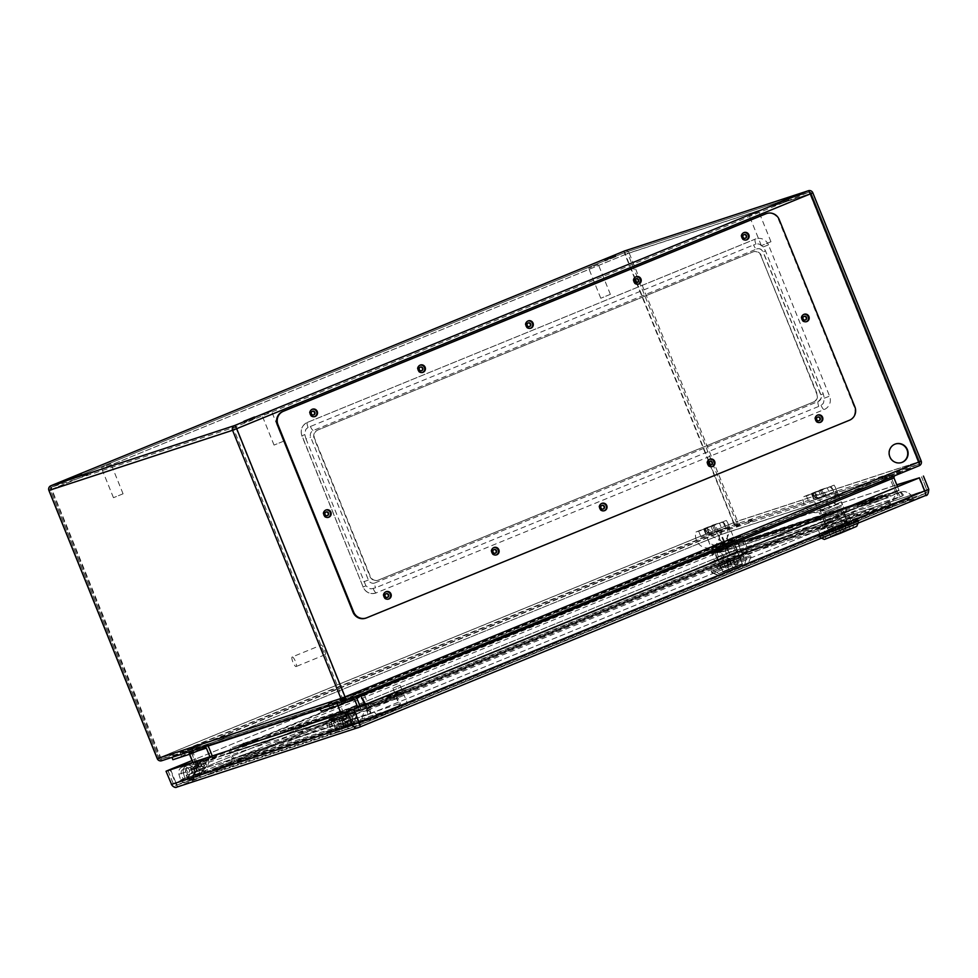 <?xml version="1.0" encoding="UTF-8"?>
<svg xmlns="http://www.w3.org/2000/svg" width="978" height="978" viewBox="0 0 978 978"><rect width="100%" height="100%" fill="white"/><g stroke="black" fill="none" stroke-linecap="round" stroke-linejoin="round"><path stroke-width="0.73" stroke-dasharray="4.89 3.67" d="M192.911 762.302L193.387 763.5L197.959 762.009A5.183 5.012 -108.1 0 1 196.859 767.644L191.113 773.378A3.24 3.13 -108.1 0 1 185.918 772.009A3.24 3.13 -108.1 0 1 191.492 769.27L193.84 768.305A5.831 5.636 71.9 0 0 183.534 772.791A5.831 5.636 71.9 0 0 192.886 775.248L198.632 769.515A7.775 7.518 71.9 0 0 200.282 761.055L208.131 758.488A7.775 7.518 -108.1 0 1 206.48 766.948L200.722 772.669A5.831 5.636 -108.1 0 1 191.382 770.224A5.831 5.636 -108.1 0 1 201.688 765.737L199.341 766.703A3.24 3.13 71.9 0 0 193.766 769.441A3.24 3.13 71.9 0 0 198.962 770.811L204.708 765.077A5.183 5.012 71.9 0 0 205.808 759.441L212.691 756.996L212.275 755.957M209.891 756.74L210.38 757.938M207.593 745.713A3.24 3.13 71.9 0 0 204.61 745.334L188.974 751.813M354.892 696.678A3.24 3.13 71.9 0 0 352.838 696.776L320.222 708.818M352.838 696.776L335.857 702.338L320.185 708.744M900.493 472.435L896.96 473.878L900.493 472.435M888.146 476.482L884.601 477.924L888.146 476.482M752.265 520.993L748.72 522.435L752.265 520.993M739.918 525.039L736.373 526.482L739.918 525.039M212.691 756.996L195.71 762.559L191.737 752.705A3.24 3.13 71.9 0 0 187.617 750.896L171.957 757.302L188.937 751.74M187.617 750.896L204.61 745.334M357.887 707.595L358.608 709.38L354.036 710.872A5.183 5.012 -108.1 0 1 352.936 716.507L347.19 722.241A3.24 3.13 -108.1 0 1 341.994 720.884A3.24 3.13 -108.1 0 1 347.569 718.133L349.916 717.18A5.831 5.636 71.9 0 0 339.611 721.666A5.831 5.636 71.9 0 0 348.963 724.111L354.708 718.378A7.775 7.518 71.9 0 0 356.359 709.93L348.51 712.497A7.775 7.518 -108.1 0 1 346.86 720.957L341.114 726.678A5.831 5.636 -108.1 0 1 331.774 724.233A5.831 5.636 -108.1 0 1 342.08 719.747L339.733 720.713A3.24 3.13 71.9 0 0 334.158 723.451A3.24 3.13 71.9 0 0 339.342 724.808L345.087 719.087A5.183 5.012 71.9 0 0 346.188 713.451L341.628 714.942L343.938 713.989L339.965 704.148A3.24 3.13 71.9 0 0 335.857 702.338M347.569 718.133L339.733 720.713M349.916 717.18L342.08 719.747M321.163 711.153L336.823 704.735A0.648 0.623 -108.1 0 1 337.642 705.101L337.875 705.676M341.139 713.744L341.628 714.942M761.275 255.527A6.479 6.271 71.9 0 0 753.048 251.896L317.936 429.978A6.479 6.271 71.9 0 0 314.561 438.352L370.332 576.409A6.479 6.271 71.9 0 0 378.559 580.04L813.672 401.958A6.479 6.271 71.9 0 0 817.046 393.584L760.896 255.649A6.479 6.271 71.9 0 0 752.669 252.018L317.569 430.1A6.479 6.271 71.9 0 0 314.183 438.474L369.965 576.531A6.479 6.271 71.9 0 0 378.193 580.162L813.305 402.08A6.479 6.271 71.9 0 0 816.679 393.706L760.896 255.649M729.539 552.558L902.718 495.822L368.095 714.637L194.928 771.361L729.539 552.558L721.324 534.391L721.911 531.873L185.624 751.373L360.197 694.514M194.928 771.361L193.73 764.686L366.359 708.133L898.929 490.161L897.547 486.726M368.095 714.637L364.965 704.698M902.718 495.822L898.929 490.161L726.299 546.714L193.73 764.686L192.788 762.351M189.524 754.27L188.754 752.375L185.624 751.373M725.762 546.995A3.631 3.472 89.1 0 0 726.031 547.57L728.989 552.851L900.445 496.677L896.973 491.567A3.631 3.521 -128.2 0 1 896.679 491.005L366.884 707.84L195.881 763.757L725.762 546.995L896.679 491.005M728.989 552.851L726.678 553.756L723.72 548.475L197.568 763.818L369.403 707.534A3.631 0.856 72.8 0 1 369.207 706.935M197.324 763.243A3.631 0.966 72.8 0 1 197.495 763.855L198.546 769.918L726.678 553.756M198.546 769.918L197.14 770.517L196.15 764.441A3.631 3.509 71.9 0 0 195.991 763.83L195.979 763.83A3.631 3.509 -88.5 0 1 196.15 764.441M195.991 763.83L191.016 751.52L361.909 695.529L366.884 707.84A3.631 3.484 53.5 0 1 367.092 708.439L368.645 714.331L197.201 770.505M368.645 714.331L370.968 713.427L369.488 707.497L897.058 491.567L723.72 548.475A3.631 0.844 62.7 0 0 723.451 547.9M895.335 491.592A3.631 0.954 62.7 0 0 895.628 492.154L899.1 497.276L370.968 713.427M899.1 497.276L900.445 496.677M899.919 470.993L896.374 472.435L899.919 470.993M887.559 475.039L884.026 476.482L887.559 475.039M344.134 698.463L340.601 699.906L344.134 698.463M331.786 702.51L328.241 703.952L331.786 702.51M751.679 519.55L748.146 520.993L751.679 519.55M739.331 523.597L735.786 525.039L739.331 523.597M195.906 747.021L192.36 748.463L195.906 747.021M183.558 751.067L180.013 752.51L183.558 751.067M895.383 444A9.78 9.462 71.9 0 0 889.357 456.616A9.78 9.462 71.9 0 0 901.471 462.582M386.065 593.756A1.944 1.883 71.9 0 0 384.721 596.299A1.944 1.883 71.9 0 0 387.264 597.436M312.337 411.286A1.944 1.883 71.9 0 0 310.992 413.828A1.944 1.883 71.9 0 0 313.547 414.953M493.976 549.599A1.944 1.883 71.9 0 0 492.619 552.142A1.944 1.883 71.9 0 0 495.174 553.267M420.247 367.117A1.944 1.883 71.9 0 0 418.902 369.672A1.944 1.883 71.9 0 0 421.457 370.796M601.873 505.43A1.944 1.883 71.9 0 0 600.529 507.973A1.944 1.883 71.9 0 0 603.084 509.098M528.157 322.96A1.944 1.883 71.9 0 0 526.812 325.503A1.944 1.883 71.9 0 0 529.355 326.628M709.784 461.261A1.944 1.883 71.9 0 0 708.439 463.804A1.944 1.883 71.9 0 0 710.982 464.941M636.067 278.791A1.944 1.883 71.9 0 0 634.71 281.334A1.944 1.883 71.9 0 0 637.265 282.459M325.992 512.02A1.944 1.883 71.9 0 0 324.647 514.562A1.944 1.883 71.9 0 0 327.202 515.687M804.038 316.371A1.944 1.883 71.9 0 0 802.681 318.914A1.944 1.883 71.9 0 0 805.236 320.038M817.694 417.105A1.944 1.883 71.9 0 0 816.337 419.648A1.944 1.883 71.9 0 0 818.892 420.772M743.965 234.622A1.944 1.883 71.9 0 0 742.62 237.177A1.944 1.883 71.9 0 0 745.175 238.302M292.202 656.959A5.183 1.296 67.7 0 1 295.368 661.311A5.183 1.296 67.7 0 1 296.102 666.556A5.183 1.296 67.7 0 1 292.948 662.253A5.183 1.296 67.7 0 1 292.178 656.971A5.183 1.296 67.7 0 1 292.202 656.959L321.187 645.101A5.183 1.296 67.7 0 1 324.366 649.441A5.183 1.296 67.7 0 1 325.112 654.685A5.183 1.296 67.7 0 1 325.087 654.698A5.183 1.296 67.7 0 1 321.933 650.333A5.183 1.296 67.7 0 1 321.187 645.101A5.183 1.296 67.7 0 1 321.212 645.089M758.683 211.786L749.234 215.625L758.683 211.786M598.096 264.402L588.658 268.241L598.096 264.402M271.358 411.237L261.921 415.075L271.358 411.237M110.783 463.853L101.333 467.692L110.783 463.853M254.916 418.474L244.292 422.802L254.916 418.474M788.647 200.025L778.023 204.353L788.647 200.025M615.712 256.688L605.089 261.004L615.712 256.688M81.981 475.137L71.357 479.452L81.981 475.137M122.898 493.866L113.46 497.704L122.898 493.866M283.486 441.249L274.048 445.088L283.486 441.249M610.223 294.402L600.785 298.253L610.223 294.402M770.811 241.798L761.361 245.637L770.811 241.798M181.627 756.336L185.172 754.894L181.627 756.336M193.974 752.29L197.519 750.847L193.974 752.29M329.855 707.779L333.4 706.336L329.855 707.779M342.214 703.732L345.747 702.29L342.214 703.732M343.938 713.989L360.931 708.427L360.21 706.654M360.931 708.427L358.608 709.38M172.923 759.71L188.595 753.292A0.648 0.623 -108.1 0 1 189.414 753.659L189.646 754.234M191.492 769.27L199.341 766.703M193.84 768.305L201.688 765.737M195.71 762.559L193.387 763.5M359.244 694.49L894.295 475.907M365.515 618.23A10.355 10.024 71.9 0 0 366.175 617.986L848.855 420.43A10.355 10.024 71.9 0 0 854.259 407.031L778.598 219.757A10.355 10.024 71.9 0 0 766.092 213.705M803.928 314.366A3.888 3.765 71.9 0 0 801.251 319.317A3.888 3.765 71.9 0 0 806.337 321.713M325.882 510.015A3.888 3.765 71.9 0 0 323.205 514.966A3.888 3.765 71.9 0 0 328.302 517.374M743.855 232.63A3.888 3.765 71.9 0 0 741.177 237.568A3.888 3.765 71.9 0 0 746.263 239.977M817.584 415.1A3.888 3.765 71.9 0 0 814.906 420.051A3.888 3.765 71.9 0 0 819.992 422.447M635.957 276.786A3.888 3.765 71.9 0 0 633.279 281.737A3.888 3.765 71.9 0 0 638.365 284.146M709.673 459.257A3.888 3.765 71.9 0 0 706.996 464.208A3.888 3.765 71.9 0 0 712.082 466.616M528.047 320.955A3.888 3.765 71.9 0 0 525.369 325.906A3.888 3.765 71.9 0 0 530.455 328.315M601.763 503.425A3.888 3.765 71.9 0 0 599.086 508.377A3.888 3.765 71.9 0 0 604.184 510.785M420.137 365.124A3.888 3.765 71.9 0 0 417.459 370.063A3.888 3.765 71.9 0 0 422.545 372.471M493.866 547.594A3.888 3.765 71.9 0 0 491.188 552.533A3.888 3.765 71.9 0 0 496.274 554.942M312.226 409.281A3.888 3.765 71.9 0 0 309.549 414.232A3.888 3.765 71.9 0 0 314.647 416.64M385.955 591.751A3.888 3.765 71.9 0 0 383.278 596.702A3.888 3.765 71.9 0 0 388.364 599.111M763.256 246.921L768.463 244.891L829.576 396.139A10.355 10.024 71.9 0 1 824.173 409.55L376.31 592.851A10.355 10.024 71.9 0 1 375.65 593.096C369.892 594.416 365.662 592.423 362.985 587.093L365.906 585.822L369.708 588.56A5.183 5.012 71.9 0 0 371.457 588.817L375.576 587.802L818.806 406.396L822.449 404.232A5.183 5.012 71.9 0 0 823.525 402.814L824.368 398.18L823.207 393.755L765.481 250.906L763.256 246.921L759.429 244.182A5.183 5.012 71.9 0 0 757.681 243.925L753.573 244.94A5.183 1.296 -112.3 0 0 756.617 249.035L313.388 430.442A5.183 5.012 -108.1 0 0 310.686 437.142L368.4 580.003A5.183 5.012 -108.1 0 0 374.66 583.022L374.965 582.912A5.183 1.296 -112.3 0 0 375.576 587.802M768.463 244.891A10.355 10.024 71.9 0 0 755.297 239.084A5.183 1.296 -112.3 0 0 755.285 239.084A5.183 1.296 -112.3 0 0 755.945 244.145M375.65 593.096A10.355 10.024 71.9 0 1 363.144 587.044L302.031 435.797A10.355 10.024 71.9 0 1 307.434 422.386L755.297 239.084M374.66 583.022A5.183 5.012 -108.1 0 0 374.99 582.9L818.219 401.493A5.183 1.296 -112.3 0 0 818.195 401.506A5.183 1.296 -112.3 0 0 818.806 406.396M756.617 249.035A5.183 5.012 -108.1 0 1 763.195 251.933L765.481 250.906M818.219 401.493A5.183 5.012 -108.1 0 0 820.921 394.794L763.195 251.933M307.434 422.386A5.183 1.296 -112.3 0 0 307.41 422.398A5.183 1.296 -112.3 0 0 308.082 427.447L753.573 244.94M308.082 427.447L306.689 428.511A5.183 5.012 71.9 0 0 305.613 429.929L304.794 434.562L306.016 438.963L310.686 437.142M365.906 585.822L306.016 438.963M359.183 724.539L358.706 723.341A9.059 8.778 -108.1 0 1 358.303 722.106L332.875 731.116A1.296 1.259 -108.1 0 1 331.2 730.297L329.513 724.93A3.301 3.191 -108.1 0 1 335.43 722.571A3.301 3.191 -108.1 0 1 334.354 726.74L335.772 728.903A5.892 5.709 71.9 0 0 330.723 718.378A5.892 5.709 71.9 0 0 327.104 725.652L328.914 731.348A3.888 3.765 71.9 0 0 333.853 733.524L363.351 723.17L362.875 721.972A9.059 8.778 71.9 0 1 367.594 710.236L368.021 710.077C371.726 709.356 374.696 711.336 376.958 716.03L893.403 504.66L893.88 505.858L377.435 717.229L208.204 772.669L724.649 561.299L893.88 505.858M367.704 710.199L900.102 492.289C894.198 495.284 891.96 499.403 893.403 504.66L892.168 505.064L892.645 506.262M203.106 769.735L204.524 771.899A5.892 5.709 71.9 0 0 199.475 761.373A5.892 5.709 71.9 0 0 195.857 768.647L197.666 774.344A3.888 3.765 71.9 0 0 202.605 776.52L210.955 773.097L342.202 730.101L341.713 728.903L210.466 771.899A9.059 8.778 -108.1 0 1 210.074 770.664L201.627 774.111A1.296 1.259 -108.1 0 1 199.952 773.292L198.265 767.926A3.301 3.191 -108.1 0 1 204.182 765.566A3.301 3.191 -108.1 0 1 203.106 769.735L198.705 771.177A3.301 3.191 71.9 0 0 195.881 765.273A3.301 3.191 71.9 0 0 193.864 769.368L195.551 774.735A1.296 1.259 71.9 0 0 197.226 775.554L193.95 776.899A3.888 3.765 -108.1 0 1 193.265 775.786L191.456 770.089A5.892 5.709 -108.1 0 1 202.043 765.908A5.892 5.709 -108.1 0 1 200.123 773.341L198.705 771.177M210.955 773.097L210.466 771.899M358.303 722.106L349.867 725.554A1.296 1.259 -108.1 0 1 348.18 724.722L346.493 719.368A3.301 3.191 -108.1 0 1 352.422 717.008A3.301 3.191 -108.1 0 1 351.346 721.177L352.752 723.341A5.892 5.709 71.9 0 0 347.716 712.815A5.892 5.709 71.9 0 0 344.097 720.077L345.894 725.774A3.888 3.765 71.9 0 0 350.833 727.95M346.945 722.608A3.301 3.191 71.9 0 0 344.122 716.715A3.301 3.191 71.9 0 0 342.092 720.81L343.779 726.165A1.296 1.259 71.9 0 0 345.466 726.996L342.178 728.341A3.888 3.765 -108.1 0 1 341.493 727.216L339.696 721.519A5.892 5.709 -108.1 0 1 350.271 717.339A5.892 5.709 -108.1 0 1 348.351 724.784L346.945 722.608L351.346 721.177M348.351 724.784L352.752 723.341M341.285 726.703L345.686 725.26M341.493 727.216L345.894 725.774M328.914 731.348L333.315 729.906L331.505 724.209A5.892 5.709 -108.1 0 1 342.092 720.028A5.892 5.709 -108.1 0 1 340.173 727.461L338.755 725.297A3.301 3.191 71.9 0 0 335.931 719.392A3.301 3.191 71.9 0 0 333.914 723.488L335.601 728.855A1.296 1.259 71.9 0 0 337.276 729.674L342.178 728.341M328.706 730.823L333.107 729.38M193.95 776.899L185.771 779.576A3.888 3.765 -108.1 0 1 185.087 778.464L180.685 779.906A3.888 3.765 71.9 0 0 185.612 782.082L193.974 778.659L193.485 777.461L189.316 778.83L189.805 780.028L193.974 778.659M185.087 778.464L180.685 779.906M197.666 774.344L193.265 775.786M197.458 773.818L193.057 775.261M204.524 771.899L200.123 773.341M202.605 776.52L185.612 782.082M333.853 733.524L342.202 730.101M189.805 780.028L195.759 777.412L195.282 776.214L727.962 558.193L728.451 559.392L195.759 777.412M728.451 559.392L738.732 555.357L738.243 554.159L911.802 497.301L912.291 498.499L738.732 555.357M912.291 498.499L906.325 501.115L905.848 499.917L373.156 717.938L373.645 719.136L906.325 501.115M373.645 719.136L363.351 723.17M892.168 505.064A9.059 8.778 -108.1 0 1 892.07 504.819A2.592 2.506 -108.1 0 1 890.359 503.279L888.085 497.643A4.535 4.389 71.9 0 0 882.327 495.1L871.3 499.611L871.887 501.054L857.682 505.699L865.334 502.337L749.588 541.115L749.014 539.673L756.679 536.311L731.972 544.404L704.539 554.245L705.126 555.687L716.495 551.03L883.256 496.396A2.592 2.506 -108.1 0 1 886.545 497.851L890.322 507.215M827.412 515.614L826.826 514.183L749.014 539.673M872.951 498.425L868.819 500.113L872.951 498.425M865.237 500.956L861.105 502.631L865.237 500.956M834.356 511.078L830.224 512.753L834.356 511.078M826.63 513.609L822.498 515.284L826.63 513.609M818.916 516.127L814.784 517.814L818.916 516.127M811.19 518.658L807.058 520.345L811.19 518.658M803.476 521.188L799.344 522.875L803.476 521.188M795.75 523.719L791.618 525.406L795.75 523.719M788.036 526.25L783.904 527.924L788.036 526.25M780.31 528.78L776.177 530.455L780.31 528.78M772.596 531.311L768.463 532.986L772.596 531.311M764.869 533.841L760.737 535.516L764.869 533.841M757.155 536.372L753.023 538.047L757.155 536.372M726.263 546.482L722.143 548.169L726.263 546.482M718.549 549.013L714.417 550.687L718.549 549.013M882.327 495.1L715.566 549.734L704.539 554.245M871.3 499.611L857.095 504.269L864.76 500.895L840.053 508.988L826.826 514.183M857.682 505.699L857.095 504.269M399.293 694.478L232.532 749.099L258.119 739.796L257.532 738.353L232.299 747.522L399.061 692.889A4.535 4.389 71.9 0 0 396.701 698.757L398.779 703.915A2.592 2.506 -108.1 0 1 397.435 707.265L384.904 712.4L385.491 713.83L401.726 707.192L234.964 761.813L231.187 752.461L397.948 697.827A2.592 2.506 -108.1 0 1 399.293 694.478L410.662 689.82L396.457 694.478L395.882 693.035L410.088 688.378L399.061 692.889M243.913 744.454L243.326 743.011M400.136 691.947L396.004 693.622L400.136 691.947M392.422 694.478L388.29 696.153L392.422 694.478M361.542 704.588L357.41 706.275L361.542 704.588M353.816 707.118L349.684 708.805L353.816 707.118M346.102 709.649L341.97 711.324L346.102 709.649M338.376 712.18L334.244 713.854L338.376 712.18M330.65 714.71L326.53 716.385L330.65 714.71M322.936 717.241L318.804 718.916L322.936 717.241M315.209 719.771L311.077 721.446L315.209 719.771M307.495 722.302L303.363 723.977L307.495 722.302M299.769 724.82L295.637 726.507L299.769 724.82M292.055 727.351L287.923 729.038L292.055 727.351M284.329 729.881L280.197 731.568L284.329 729.881M253.449 740.004L249.317 741.679L253.449 740.004M245.735 742.534L241.603 744.209L245.735 742.534M258.119 739.796L250.454 743.158L275.16 735.065L288.376 729.881L366.2 704.392L365.613 702.95L357.948 706.312L395.882 693.035M365.613 702.95L287.801 728.439L274.573 733.622L275.16 735.065M257.532 738.353L249.867 741.715L274.573 733.622M288.376 729.881L287.801 728.439M873.537 499.868L869.405 501.543L873.537 499.868M400.723 693.39L396.591 695.065L400.723 693.39M865.823 502.399L861.691 504.073L865.823 502.399M392.997 695.92L388.865 697.595L392.997 695.92M834.931 512.509L830.799 514.196L834.931 512.509M362.117 706.03L357.985 707.717L362.117 706.03M827.217 515.039L823.085 516.726L827.217 515.039M354.403 708.561L350.271 710.236L354.403 708.561M819.491 517.57L815.359 519.257L819.491 517.57M346.677 711.092L342.544 712.766L346.677 711.092M811.777 520.1L807.645 521.787L811.777 520.1M338.963 713.622L334.831 715.297L338.963 713.622M804.05 522.631L799.918 524.306L804.05 522.631M331.236 716.153L327.104 717.828L331.236 716.153M796.336 525.162L792.204 526.836L796.336 525.162M323.522 718.683L319.39 720.358L323.522 718.683M788.61 527.692L784.478 529.367L788.61 527.692M315.796 721.202L311.664 722.889L315.796 721.202M780.896 530.223L776.764 531.898L780.896 530.223M308.082 723.732L303.95 725.419L308.082 723.732M773.17 532.753L769.038 534.428L773.17 532.753M300.356 726.263L296.224 727.95L300.356 726.263M765.456 535.272L761.324 536.959L765.456 535.272M292.63 728.793L288.498 730.48L292.63 728.793M757.73 537.802L753.598 539.489L757.73 537.802M284.916 731.324L280.784 732.999L284.916 731.324M726.85 547.924L722.718 549.599L726.85 547.924M254.035 741.446L249.903 743.121L254.035 741.446M407.264 703.304L400.173 706.189L407.264 703.304M846.52 522.986L824.564 531.604L851.166 520.956L846.52 522.986L847.241 524.795L825.285 533.401L847.241 524.795M721.434 564.868L743.39 556.262L721.434 564.868L722.155 566.665L717.51 568.707L744.111 558.059L722.155 566.665M385.491 713.83L218.73 768.463L234.964 761.813M171.37 784.442L741.018 551.213L735.688 537.998L192.043 760.505L740.554 536.127L896.814 484.929M735.688 537.998L896.765 484.807M716.788 566.91L717.51 568.707M720.444 567.753L719.71 565.944M728.451 564.612L727.73 562.802M738.745 558.304L739.466 560.101M744.111 558.059L743.39 556.262M740.456 557.216L741.177 559.025M733.17 562.167L732.436 560.357M835.505 527.497L836.227 529.294M827.486 530.638L828.219 532.435M825.285 533.401L824.564 531.604M829.931 531.36L829.21 529.563M840.212 525.052L840.946 526.849M848.953 523.707L848.232 521.91M851.166 520.956L851.887 522.753M384.904 712.4L218.143 767.021L218.73 768.463M401.726 707.192L397.948 697.827M246.309 743.977L242.177 745.652L246.309 743.977M366.2 704.392L358.535 707.754L383.242 699.661L396.457 694.478M410.662 689.82L410.088 688.378M396.701 698.757L229.94 753.39L232.03 758.549L398.779 703.915M397.435 707.265L230.674 761.899L218.143 767.021M229.94 753.39A4.535 4.389 -108.1 0 1 232.299 747.522M232.532 749.099A2.592 2.506 71.9 0 0 231.187 752.461M230.674 761.899A2.592 2.506 71.9 0 0 232.03 758.549M890.359 503.279L723.598 557.912A2.592 2.506 71.9 0 0 725.309 559.453A9.059 8.778 71.9 0 0 725.407 559.697L724.172 560.101C722.473 554.844 723.329 551.176 726.727 549.074L194.011 767.119A9.059 9.059 0 0 0 189.035 778.904L195.282 776.214A9.059 2.274 67.7 0 1 194.011 767.119A9.059 2.274 67.7 0 1 194.047 767.094L194.769 766.838C200.93 765.309 205.246 766.85 207.727 771.471L208.204 772.669M724.649 561.299L724.172 560.101L207.727 771.471L376.958 716.03L377.435 717.229M725.407 559.697L725.884 560.895M871.887 501.054L883.256 496.396M715.566 549.734A4.535 4.389 -108.1 0 1 721.324 552.264L888.085 497.643M723.598 557.912L721.324 552.264M886.545 497.851L719.784 552.484L723.561 561.849M719.784 552.484A2.592 2.506 71.9 0 0 716.495 551.03M749.588 541.115L757.253 537.753L732.546 545.846L705.126 555.687M719.331 551.03L718.744 549.587M719.136 550.455L715.004 552.13L719.136 550.455M399.99 685.297L392.899 688.182L399.99 685.297M382.655 698.219L383.242 699.661M357.948 706.312L358.535 707.754M249.867 741.715L250.454 743.158M864.76 500.895L865.334 502.337M840.053 508.988L840.64 510.43M756.679 536.311L757.253 537.753M731.972 544.404L732.546 545.846M210.074 770.664L184.646 779.686A1.296 1.259 -108.1 0 1 182.972 778.855L181.285 773.488A3.301 3.191 -108.1 0 1 187.201 771.129A3.301 3.191 -108.1 0 1 186.126 775.297L187.531 777.461A5.892 5.709 71.9 0 0 182.495 766.935A5.892 5.709 71.9 0 0 178.876 774.209L180.465 779.38M184.866 777.938L183.277 772.767A5.892 5.709 -108.1 0 1 193.852 768.586A5.892 5.709 -108.1 0 1 191.932 776.019L190.527 773.855A3.301 3.191 71.9 0 0 187.703 767.95A3.301 3.191 71.9 0 0 185.686 772.045L187.373 777.412A1.296 1.259 71.9 0 0 189.047 778.243L185.771 779.576M193.082 776.226A9.059 8.778 71.9 0 0 193.485 777.461M190.527 773.855L186.126 775.297M191.932 776.019L187.531 777.461M341.322 727.669A9.059 8.778 71.9 0 0 341.713 728.903M334.354 726.74L338.755 725.297M335.772 728.903L340.173 727.461M333.999 731.018A3.888 3.765 -108.1 0 1 333.315 729.906M900.102 492.289L900.286 492.215A9.059 2.274 67.7 0 1 905.848 499.917L912.083 497.227A9.059 9.059 0 0 0 900.86 492.007A9.059 8.778 71.9 0 0 900.286 492.215M892.07 504.819L725.309 559.453M736.458 566.152L726.507 570.015L736.458 566.152L733.793 559.55L733.06 559.795L735.725 566.396M733.06 559.795L730.114 560.749L732.779 567.362M730.114 560.749L729.38 560.993L732.045 567.595M729.38 560.993L725.896 562.423L728.561 569.025M725.896 562.423L726.63 562.179L729.295 568.78M726.63 562.179L723.842 563.414L729.576 561.213L732.241 567.815M729.576 561.213L730.309 560.969L732.974 567.57M720.566 564.783L739.441 557.105L720.566 564.783M723.231 571.384L742.119 563.707L723.231 571.384M730.309 560.969L733.793 559.55M726.947 562.167L732.84 559.771L726.947 562.167M729.612 568.768L735.517 566.372L729.612 568.768M717.412 556.983L736.3 549.306L717.412 556.983M720.077 563.585L738.965 555.907L720.077 563.585M721.898 542.093L712.228 545.883L713.573 548.682L734.649 540.064L733.476 537.179L727.29 539.88L725.92 542.924L722.608 541.8L712.412 545.81M733.476 537.179L727.999 539.587M727.974 547.998L713.402 553.658L727.974 547.998M712.228 545.883L713.439 548.878L711.703 549.453L713.402 553.658M719.307 546.347L734.869 540.113L733.659 537.105M736.581 544.294L734.881 540.101L728.916 542.411M704.894 529.074L705.639 533.927L707.95 539.636C710.236 544.453 713.952 546.176 719.099 544.819C726.141 541.604 729.515 535.883 729.221 527.655L721.984 522.081L713.06 525.003A12.298 11.907 -108.1 0 1 711.25 547.399A12.298 11.907 -108.1 0 1 695.969 531.995L704.294 529.477C708.598 533.878 714.698 537.986 722.608 541.8M727.29 539.88L727.656 522.729L726.336 520.455L721.984 522.081M727.656 522.729L734.649 540.052L713.573 548.682M723.439 521.641L706.886 528.364L713.647 532.765L726.116 527.582L724.906 528.157L723.439 521.641L726.336 520.455M695.969 531.995L713.06 525.003M704.294 529.477L707.192 528.291M719.478 523.034L707.008 527.558L719.478 523.034L721.898 529.037L709.441 533.56L721.898 529.037M711.067 526.47L698.598 531.005L711.067 526.47L713.488 532.472L701.03 537.008L713.488 532.472M719.356 546.457L728.965 542.521M717.974 548.352L729.784 543.548L717.974 548.352M737.852 551.299L735.175 544.697L738.011 543.768L711.972 554.196L716.593 552.167L719.258 558.768L740.676 550.369L738.011 543.768M729.894 554.416L727.216 547.814L735.175 544.697M740.676 550.369L736.067 552.399L733.402 545.797M736.067 552.399L725.431 556.751L722.766 550.149M725.431 556.751L717.473 559.868L714.808 553.267M717.473 559.868L714.637 560.797L711.972 554.196M714.637 560.797L719.258 558.768M716.593 552.167L727.216 547.814M724.197 566.91C719.075 569.147 716.898 571.079 717.644 572.692L718.451 573.731L739.454 565.137L737.351 564.624C734.001 564.074 729.625 564.832 724.197 566.91L751.104 556.58L711.519 572.582L724.197 566.91M723.329 572.044L742.51 564.245L723.329 572.044M714.356 549.832L733.537 542.032L714.356 549.832M717.791 568.597L743.83 558.169L733.035 562.216L732.314 560.418L717.07 566.8L721.678 564.771L722.412 566.568L717.791 568.597L717.07 566.8M740.994 559.098L740.273 557.301M743.83 558.169L743.109 556.372M739.221 560.198L738.488 558.401M728.586 564.55L727.852 562.753M720.627 567.668L719.894 565.871M721.678 564.771L732.314 560.418M733.035 562.216L722.412 566.568M711.324 571.176L750.664 555.37L711.324 571.176M718.451 573.731L739.454 565.137M743.292 556.519L711.996 568.988L743.292 556.519L740.872 550.516L745.749 548.181L748.17 554.184M745.749 548.181L732.534 553.242L734.955 559.245M732.534 553.242L714.441 560.651L716.874 566.653M714.441 560.651L709.576 562.986L711.996 568.988M709.576 562.986L722.791 557.912L725.211 563.915M722.791 557.912L740.872 550.516M724.906 528.157L713.647 532.765M704.111 528.756L706.544 534.758M698.598 531.005L701.03 537.008M705.554 528.731L707.974 534.734M712.522 525.308L714.955 531.311M707.008 527.558L709.441 533.56M713.964 525.284L716.385 531.286M844.234 530.846L834.283 534.709L844.234 530.846L841.569 524.245L840.835 524.477L843.501 531.078M840.835 524.477L837.889 525.443L840.554 532.044M837.889 525.443L837.156 525.687L839.821 532.289M837.156 525.687L833.672 527.105L836.337 533.707M833.672 527.105L834.405 526.873L837.07 533.475M834.405 526.873L831.618 528.096L837.351 525.907L840.016 532.509M837.351 525.907L838.085 525.663L840.75 532.264M828.342 529.477L847.229 521.8L828.342 529.477M831.007 536.078L849.894 528.401L831.007 536.078M838.085 525.663L841.569 524.245M834.723 526.861L840.615 524.465L834.723 526.861M837.388 533.462L843.293 531.066L837.388 533.462M825.188 521.665L844.075 513.988L825.188 521.665M827.853 528.279L846.74 520.589L827.853 528.279M829.674 506.775L820.004 510.565L821.349 513.377L842.425 504.758L841.251 501.873L835.065 504.575L833.696 507.619L830.383 506.482L820.187 510.492M841.251 501.873L835.787 504.281M835.75 512.692L821.178 518.352L835.75 512.692M820.004 510.565L821.227 513.572L819.491 514.147L821.178 518.352M827.082 511.029L842.645 504.795L841.435 501.8M812.669 493.768L813.415 498.621L815.725 504.33C818.011 509.147 821.728 510.871 826.887 509.514C833.916 506.286 837.29 500.565 836.997 492.35L829.76 486.775L820.835 489.697A12.298 11.907 -108.1 0 1 819.026 512.081A12.298 11.907 -108.1 0 1 803.745 496.69L812.07 494.159C816.373 498.572 822.474 502.68 830.383 506.482M835.065 504.575L835.432 487.423L834.112 485.137L829.76 486.775M835.432 487.423L842.425 504.746L821.349 513.377M831.214 486.335L814.662 493.059L821.422 497.46L817.095 499.061L832.681 492.851L831.214 486.335L834.112 485.137M803.745 496.69L820.835 489.697M812.07 494.159L814.967 492.973M827.254 487.716L814.796 492.252L827.254 487.716L829.674 493.719L817.217 498.254L829.674 493.719M818.843 491.164L806.373 495.699L818.843 491.164L821.263 497.166L808.806 501.702L821.263 497.166M827.131 511.152L836.691 507.093M825.75 513.047L837.559 508.242L825.75 513.047M836.74 507.215L842.645 504.795L844.356 508.988M845.628 515.993L842.95 509.391L845.787 508.462L819.747 518.878L824.368 516.861L827.033 523.462L848.452 515.064L845.787 508.462M837.669 519.11L834.992 512.509L842.95 509.391M848.452 515.064L843.843 517.081L841.178 510.479M843.843 517.081L833.207 521.433L830.542 514.831M833.207 521.433L825.249 524.563L822.584 517.961M825.249 524.563L822.412 525.492L819.747 518.878M822.412 525.492L827.033 523.462M824.368 516.861L834.992 512.509M831.972 531.604C826.85 533.841 824.674 535.773 825.42 537.387L826.239 538.413L847.229 529.819L845.126 529.318C841.777 528.768 837.4 529.526 831.972 531.604L858.88 521.274L819.295 537.277L831.972 531.604M831.104 536.739L850.285 528.939L831.104 536.739M822.131 514.526L841.312 506.726L822.131 514.526M825.566 533.291L851.606 522.863L840.823 526.91L840.09 525.113L824.845 531.482L829.454 529.465L830.188 531.262L825.566 533.291L824.845 531.482M848.782 523.792L848.048 521.995M851.606 522.863L850.884 521.066M846.997 524.893L846.263 523.083M836.361 529.245L835.628 527.435M828.403 532.362L827.669 530.565M829.454 529.465L840.09 525.113M840.823 526.91L830.188 531.262M819.099 535.871L858.439 520.064L819.099 535.871M826.239 538.413L824.344 539.428M856.728 526.335L847.229 529.819M851.068 521.213L819.772 533.682L851.068 521.213L848.647 515.21L853.525 512.875L855.946 518.878M853.525 512.875L840.31 517.937L842.73 523.939M840.31 517.937L822.229 525.345L824.65 531.347M822.229 525.345L817.351 527.68L819.772 533.682M817.351 527.68L830.566 522.607L832.987 528.609M830.566 522.607L848.647 515.21M832.681 492.851L821.422 497.46M811.887 493.438L814.319 499.44M806.373 495.699L808.806 501.702M813.329 493.425L815.75 499.428M820.297 490.002L822.73 496.005M814.796 492.252L817.217 498.254M821.74 489.978L824.161 495.98M198.632 769.515L206.48 766.948M192.886 775.248L200.722 772.669M345.564 700.492L161.969 760.639L735.615 525.858L919.173 465.724A3.631 3.509 71.9 0 0 921.068 461.029L737.51 521.164L629.16 252.984L812.718 192.849L921.178 461.005M895.53 475.002L721.911 531.873M354.708 718.378L346.86 720.957M348.963 724.111L341.114 726.678M352.936 716.507L345.087 719.087M347.19 722.241L339.342 724.808M157.36 758.586L159.756 757.571L51.394 489.379L625.04 254.598L733.402 522.778L159.756 757.571A3.631 0.905 67.7 0 0 161.969 760.639A3.631 3.509 71.9 0 1 161.749 760.725M208.008 746.067L188.754 752.375L721.324 534.391L893.953 477.839M356.236 697.497L320.393 709.246M726.458 547.032L899.1 490.479L366.469 708.475L193.827 765.028L726.458 547.032M369.488 707.497A3.631 0.905 67.7 0 1 369.232 706.923L364.256 694.612A3.631 0.905 67.7 0 1 363.755 690.969L190.148 747.84L722.693 529.99L893.586 474L363.767 690.957A3.631 0.905 67.7 0 1 363.767 690.957L357.532 693.414A3.631 3.509 -108.1 0 1 361.909 695.529L890.335 479.293L895.31 491.604A3.631 0.905 67.7 0 0 895.555 492.191M635.431 279.268L625.419 254.476L51.773 489.257L161.394 759.209L344.953 699.074L918.599 464.281L735.04 524.416L161.394 759.209A2.066 2.005 71.9 0 1 161.26 759.258L344.818 699.111A2.066 2.005 -108.1 0 1 342.324 697.913L158.754 758.048L50.404 489.856L233.962 429.721L342.324 697.913L344.672 696.984L236.321 428.804L809.967 194.011L918.318 462.203L344.672 696.984L344.965 699.062L918.611 464.281L918.318 462.203L919.748 461.592L811.324 193.424L627.766 253.559L736.116 521.739L919.675 461.604A2.066 2.005 -108.1 0 1 918.599 464.281A2.066 2.066 0 0 0 919.748 461.592L811.324 193.424A2.066 2.005 -108.1 0 0 808.696 192.263L235.05 427.044L51.492 487.178L625.138 252.397L808.696 192.263L809.967 194.011M811.385 193.399A2.066 2.066 0 0 0 808.818 192.214L625.26 252.348A2.066 2.066 0 0 0 625.125 252.397L625.419 254.476L627.766 253.559A2.066 2.005 71.9 0 0 625.138 252.397L51.479 487.178A2.066 2.066 0 0 0 50.343 489.88L50.404 489.856A2.066 2.005 71.9 0 1 51.492 487.178L51.773 489.257L50.343 489.88L158.693 758.06L733.769 522.655L710.456 464.966M709.148 461.738L636.739 282.495M896.96 491.579A3.631 3.509 71.9 0 1 896.667 491.005L891.691 478.694L720.798 534.685L725.774 546.995A3.631 3.509 71.9 0 0 726.055 547.558L726.031 547.57M723.647 548.511A3.631 0.905 67.7 0 0 723.427 547.924L718.451 535.602L192.373 750.921L197.348 763.231A3.631 0.905 67.7 0 1 197.568 763.818M753.451 251.749L752.669 252.018M356.946 698.585L339.965 704.148M353.804 699.172L336.823 704.735M346.065 702.338L337.642 705.101M191.737 752.705L208.717 747.143M188.595 753.292L205.576 747.73M189.414 753.659L197.837 750.896M196.859 767.644L204.708 765.077M191.113 773.378L198.962 770.811M889.833 475.65A3.631 0.905 67.7 0 0 889.821 475.65A3.631 0.905 67.7 0 0 890.335 479.293L891.691 478.694A3.631 3.509 -108.1 0 1 893.586 474M722.693 529.99A3.631 3.509 -108.1 0 0 720.798 534.685L718.451 535.602A3.631 0.905 67.7 0 0 716.226 532.521M190.148 747.84A3.631 0.905 67.7 0 1 192.373 750.921L191.016 751.52A3.631 3.509 -108.1 0 0 186.627 749.405L190.942 751.532L195.881 763.757L197.14 770.517M158.693 758.06L158.754 758.048A2.066 2.005 71.9 0 0 161.26 759.258A2.066 2.066 0 0 1 158.693 758.06M733.769 522.655L735.04 524.416A2.066 2.005 -108.1 0 0 736.116 521.739L733.769 522.655M233.962 429.721A2.066 2.005 -108.1 0 1 235.05 427.044L236.321 428.804L233.962 429.721M50.868 485.748A3.631 0.905 67.7 0 0 51.394 489.379L48.9 490.455M735.615 525.858A3.631 0.905 67.7 0 1 733.402 522.778L737.51 521.164A3.631 3.509 71.9 0 1 735.615 525.858M812.828 192.825L812.718 192.849A3.631 3.509 -108.1 0 0 808.341 190.734M624.783 250.869A3.631 3.509 71.9 0 1 629.16 252.984L625.04 254.598A3.631 0.905 67.7 0 1 624.514 250.967M357.3 693.5A3.631 3.509 -108.1 0 1 357.532 693.414L186.627 749.405A3.631 3.509 -108.1 0 0 186.407 749.49M367.068 708.451A3.631 3.509 71.9 0 0 366.884 707.84M369.708 588.56A10.355 10.024 71.9 0 0 371.457 588.817M306.689 428.511A10.355 10.024 71.9 0 0 305.613 429.929M759.429 244.182A10.355 10.024 71.9 0 0 757.681 243.925M779.209 219.549L778.598 219.757M366.787 617.778L366.175 617.986M849.466 420.234L848.855 420.43M854.87 406.824L854.259 407.031M822.449 404.232A10.355 10.024 71.9 0 0 823.525 402.814M824.368 398.18L829.576 396.139M821.055 405.295A5.183 1.296 -112.3 0 0 824.173 409.55M302.031 435.797L304.794 434.562M373.193 588.597A5.183 1.296 -112.3 0 0 376.31 592.851M363.144 587.044L301.872 435.833C300.063 429.807 301.909 425.332 307.41 422.398L755.957 238.84M310.344 426.347A5.183 1.296 -112.3 0 0 313.388 430.442M820.921 394.794L823.207 393.755M363.73 581.812L368.4 580.003M374.99 582.9A5.183 1.296 -112.3 0 0 374.965 582.912L818.195 401.506C821.3 398.926 822.143 396.701 820.762 394.831L763.036 251.982C761.605 249.268 759.576 248.253 756.948 248.913M367.594 710.236A9.059 2.274 67.7 0 1 373.156 717.938L358.706 723.341M343.779 726.165L348.18 724.722M345.466 726.996L349.867 725.554M342.092 720.81L346.493 719.368M339.696 721.519L344.097 720.077M925.506 493.389L744.539 552.68L176.578 785.138L357.545 725.847L925.506 493.389A2.592 2.506 71.9 0 0 926.863 490.039L354.256 724.405L173.289 783.684L167.959 770.481M167.837 770.505L173.289 783.684A2.592 2.506 71.9 0 0 176.419 785.2L357.386 725.908A2.592 2.506 71.9 0 1 354.256 724.405L348.926 711.189M201.627 774.111L197.226 775.554M199.952 773.292L195.551 774.735M198.265 767.926L193.864 769.368M195.857 768.647L191.456 770.089M743.806 555.052A4.535 1.137 67.7 0 1 741.018 551.213L928.599 489.33A4.535 4.389 71.9 0 1 926.239 495.198L743.806 555.052L177.311 786.935L358.278 727.656M353.327 709.466L358.669 722.669A2.592 0.648 67.7 0 1 359.024 725.273L357.386 725.908A2.592 2.506 71.9 0 0 357.545 725.847M918.965 477.961L924.308 491.164A2.592 0.648 67.7 0 1 924.662 493.756L359.024 725.273A2.592 0.648 67.7 0 1 359.012 725.273M177.434 784.759A2.592 0.648 67.7 0 1 175.844 782.559L173.167 783.72C174.94 785.346 176.016 785.835 176.419 785.2A2.592 2.506 71.9 0 0 176.578 785.138M924.662 493.756A2.592 0.648 67.7 0 1 924.662 493.768C926.508 493.328 927.278 492.068 926.985 490.015L921.643 476.799M170.612 769.613L175.844 782.559L745.896 549.33L926.863 490.039L921.533 476.873M743.072 553.255A2.592 0.648 67.7 0 1 741.483 551.054L736.153 537.851M744.539 552.68A2.592 2.506 71.9 0 0 745.896 549.33L740.554 536.127M178.167 786.569A4.535 1.137 67.7 0 1 175.38 782.718L170.05 769.515M745.273 554.477A4.535 4.389 71.9 0 0 747.632 548.609L742.302 535.406M928.782 489.281L923.269 476.127M189.047 778.243L184.646 779.686M187.373 777.412L182.972 778.855M185.686 772.045L181.285 773.488M183.277 772.767L178.876 774.209M332.875 731.116L337.276 729.674M331.2 730.297L335.601 728.855M329.513 724.93L333.914 723.488M327.104 725.652L331.505 724.209M189.524 780.102L189.316 778.83A9.059 8.778 71.9 0 1 194.047 767.094M912.572 498.425L911.802 497.301A9.059 8.778 71.9 0 0 900.86 492.007L727.302 548.866A9.059 8.778 71.9 0 1 738.243 554.159L727.962 558.193A9.059 2.274 67.7 0 1 726.691 549.098A9.059 2.274 67.7 0 1 726.727 549.074A9.059 8.778 71.9 0 1 727.302 548.866A9.059 9.059 0 0 0 726.691 549.098M738.28 561.421L737.656 559.783M746.385 558.34L745.774 556.69M744.955 563.414L746.458 557.827M717.277 574.734L711.409 572.167M711.177 570.846L711.898 572.46M714.221 571.274L713.512 569.661M713.964 571.079L717.852 572.79M737.29 564.832L738.292 561.127M846.056 526.115L845.432 524.465M854.161 523.034L853.549 521.384M852.73 528.108L854.246 522.509M825.065 539.428L819.185 536.861M818.965 535.541L819.674 537.154M821.997 535.956L821.288 534.355M821.74 535.773L825.64 537.472M845.065 529.526L846.068 525.809M343.963 716.825L336.126 719.405M345.98 722.986L338.144 725.554M343.156 714.368L335.32 716.935M346.787 725.444L338.95 728.011M70.771 478.01L71.357 479.452M81.577 473.645L82.152 475.088M604.502 259.561L605.089 261.004M615.309 255.197L615.883 256.639M777.437 202.911L778.023 204.353M788.244 198.546L788.83 199.989M243.705 421.359L244.292 422.802M254.512 416.995L255.099 418.437M123.069 493.817L110.942 463.804M113.46 497.704L101.333 467.692M283.644 441.212L271.517 411.2M274.048 445.088L261.921 415.075M610.382 294.366L598.255 264.353M600.785 298.253L588.658 268.241M770.97 241.762L758.842 211.749M761.361 245.637L749.234 215.625M185.172 754.894L183.619 751.055M181.566 756.349L180.013 752.51M197.519 750.847L195.967 747.009M193.913 752.302L192.36 748.463M739.979 525.027L739.392 523.585M736.373 526.482L735.786 525.039M752.326 520.981L751.74 519.538M748.72 522.435L748.146 520.993M333.4 706.336L331.848 702.497M329.794 707.791L328.241 703.952M345.747 702.29L344.195 698.451M342.153 703.744L340.601 699.906M888.207 476.469L887.621 475.027M884.601 477.924L884.026 476.482M900.555 472.411L899.98 470.98M896.96 473.878L896.374 472.435M325.112 654.685L296.102 666.556M353.046 696.691L336.053 702.265M353.853 699.16L336.86 704.722M187.825 750.823L204.805 745.26M188.632 753.28L205.612 747.718M189.903 774.111L197.752 771.544M187.898 767.962L195.734 765.395M190.71 776.581L198.558 774.001M187.091 765.505L194.928 762.926M363.755 690.969L893.391 474.147L891.765 478.682L896.692 490.895L900.506 496.665M185.796 751.312L359.342 694.453M359.268 694.478L895.481 475.015M806.031 321.835L806.654 321.628M803.61 314.451L804.234 314.244M327.997 517.484L328.608 517.289M325.576 510.1L326.187 509.905M745.97 240.099L746.581 239.891M743.549 232.715L744.16 232.507M819.686 422.569L820.31 422.362M817.266 415.185L817.889 414.978M638.059 284.256L638.671 284.06M635.639 276.872L636.262 276.676M711.776 466.726L712.4 466.53M709.368 459.342L709.979 459.147M530.149 328.425L530.773 328.217M527.729 321.041L528.352 320.833M603.878 510.895L604.49 510.687M601.458 503.511L602.069 503.315M422.239 372.594L422.863 372.386M419.831 365.21L420.442 365.002M495.968 555.064L496.579 554.856M493.548 547.68L494.171 547.472M314.341 416.75L314.953 416.555M311.921 409.366L312.532 409.171M388.058 599.221L388.682 599.025M385.638 591.837L386.261 591.641M345.381 727.021L349.782 725.578M344.122 716.715L348.523 715.273M343.315 714.246L347.716 712.815M201.554 774.148L197.153 775.591M200.282 763.83L195.881 765.273M199.475 761.373L195.074 762.816M202.36 776.605L185.368 782.168M873.611 499.856L873.024 498.413M869.405 501.543L868.819 500.113M400.797 693.365L400.21 691.923M396.591 695.065L396.004 693.622M865.885 502.374L865.31 500.944M861.691 504.073L861.105 502.631M393.07 695.896L392.484 694.453M388.865 697.595L388.29 696.153M835.004 512.496L834.43 511.054M830.799 514.196L830.224 512.753M362.19 706.018L361.603 704.576M357.985 707.717L357.41 706.275M827.29 515.027L826.703 513.584M823.085 516.726L822.498 515.284M354.464 708.549L353.889 707.106M350.271 710.236L349.684 708.805M819.564 517.558L818.989 516.115M815.359 519.257L814.784 517.814M346.75 711.067L346.163 709.637M342.544 712.766L341.97 711.324M811.85 520.088L811.263 518.646M807.645 521.787L807.058 520.345M339.024 713.598L338.449 712.155M334.831 715.297L334.244 713.854M804.124 522.619L803.537 521.176M799.918 524.306L799.344 522.875M331.31 716.128L330.723 714.686M327.104 717.828L326.53 716.385M796.41 525.137L795.823 523.707M792.204 526.836L791.618 525.406M323.584 718.659L323.009 717.216M319.39 720.358L318.804 718.916M788.684 527.668L788.097 526.237M784.478 529.367L783.904 527.924M315.87 721.189L315.283 719.747M311.664 722.889L311.077 721.446M780.97 530.198L780.383 528.756M776.764 531.898L776.177 530.455M308.143 723.72L307.569 722.277M303.95 725.419L303.363 723.977M773.243 532.729L772.657 531.286M769.038 534.428L768.463 532.986M300.429 726.251L299.843 724.808M296.224 727.95L295.637 726.507M765.517 535.259L764.943 533.817M761.324 536.959L760.737 535.516M292.703 728.781L292.129 727.339M288.498 730.48L287.923 729.038M757.803 537.79L757.216 536.347M753.598 539.489L753.023 538.047M284.989 731.312L284.402 729.869M280.784 732.999L280.197 731.568M726.923 547.912L726.336 546.47M722.718 549.599L722.143 548.169M254.109 741.422L253.522 739.979M249.903 743.121L249.317 741.679M392.899 688.182L400.173 706.189M400.1 685.272L407.386 703.28M719.197 550.431L718.622 549M715.004 552.13L714.417 550.687M246.383 743.952L245.796 742.51M242.177 745.652L241.603 744.209M188.962 778.268L184.561 779.71M187.703 767.95L183.302 769.393M186.896 765.493L182.495 766.935M332.801 731.153L337.202 729.71M331.53 720.835L335.931 719.392M330.723 718.378L335.124 716.935M333.608 733.61L350.589 728.048M368.021 710.077L194.769 766.838M716.654 550.969L883.415 496.335M882.608 494.99L715.847 549.624M735.847 558.56L738.512 565.162M723.842 563.414L726.507 570.015M720.236 564.868L722.901 571.47M739.441 557.105L742.119 563.707M726.837 562.191L729.502 568.805M732.84 559.771L735.517 566.372M717.082 557.057L719.747 563.658M736.3 549.306L738.965 555.907M703.891 529.575L705.639 533.927M707.95 539.636L711.837 549.269M717.29 547.203L717.779 548.401M729.295 542.35L729.784 543.548M742.51 564.245L733.537 542.032M722.999 572.13L714.026 549.917M748.952 561.641L751.104 556.592L750.664 555.37M716.568 574.734L711.519 572.582L710.982 571.396M719.099 544.819L711.25 547.399M726.116 527.582L724.368 523.242M709.307 534.367L706.886 528.364M843.623 523.254L846.288 529.856M831.618 528.096L834.283 534.709M828.011 529.55L830.677 536.164M847.229 521.8L849.894 528.401M834.613 526.885L837.29 533.487M840.615 524.465L843.293 531.066M824.857 521.751L827.522 528.352M844.075 513.988L846.74 520.589M811.667 494.269L813.415 498.621M815.725 504.33L819.613 513.951M825.065 511.897L825.554 513.095M837.07 507.044L837.559 508.242M850.285 528.939L841.312 506.726M830.774 536.824L821.801 514.611M858.109 523.108L858.439 520.064M821.349 538.144L819.295 537.277M819.283 537.277L818.757 536.091M826.887 509.514L819.026 512.081M833.892 492.264L832.144 487.936M817.095 499.061L814.662 493.059"/><path stroke-width="1.47" d="M188.974 751.813L189.915 754.148L205.576 747.73A0.648 0.623 -108.1 0 1 206.395 748.097L209.891 756.74M212.275 755.957L208.717 747.143A3.24 3.13 71.9 0 0 207.593 745.713M337.875 705.676L341.139 713.744M320.222 708.818L321.163 711.153L338.144 705.578L353.804 699.172A0.648 0.623 -108.1 0 1 354.635 699.539L357.887 707.595M907.376 449.648A9.78 9.462 -108.1 0 1 901.655 462.521A9.78 9.462 -108.1 0 1 889.625 456.176A9.78 9.462 -108.1 0 1 895.567 443.939A9.78 9.462 -108.1 0 1 907.376 449.648M387.581 597.338A1.944 1.883 -108.1 0 1 385.063 596.115A1.944 1.883 -108.1 0 1 386.249 593.683A1.944 1.883 -108.1 0 1 388.621 594.881A1.944 1.883 -108.1 0 1 387.581 597.338M314.867 412.349A1.944 1.883 -108.1 0 1 313.73 414.904A1.944 1.883 -108.1 0 1 311.346 413.645A1.944 1.883 -108.1 0 1 312.52 411.212A1.944 1.883 -108.1 0 1 314.867 412.349M495.491 553.169A1.944 1.883 -108.1 0 1 492.973 551.959A1.944 1.883 -108.1 0 1 494.159 549.526A1.944 1.883 -108.1 0 1 496.518 550.724A1.944 1.883 -108.1 0 1 495.491 553.169M422.777 368.18A1.944 1.883 -108.1 0 1 421.64 370.748A1.944 1.883 -108.1 0 1 419.244 369.488A1.944 1.883 -108.1 0 1 420.43 367.056A1.944 1.883 -108.1 0 1 422.777 368.18M603.389 509A1.944 1.883 -108.1 0 1 600.883 507.79A1.944 1.883 -108.1 0 1 602.057 505.357A1.944 1.883 -108.1 0 1 604.428 506.555A1.944 1.883 -108.1 0 1 603.389 509M530.687 324.024A1.944 1.883 -108.1 0 1 529.55 326.579A1.944 1.883 -108.1 0 1 527.154 325.319A1.944 1.883 -108.1 0 1 528.34 322.887A1.944 1.883 -108.1 0 1 530.687 324.024M711.299 464.843A1.944 1.883 -108.1 0 1 708.781 463.621A1.944 1.883 -108.1 0 1 709.967 461.188A1.944 1.883 -108.1 0 1 712.339 462.386A1.944 1.883 -108.1 0 1 711.299 464.843M638.585 279.855A1.944 1.883 -108.1 0 1 637.448 282.41A1.944 1.883 -108.1 0 1 635.064 281.151A1.944 1.883 -108.1 0 1 636.238 278.718A1.944 1.883 -108.1 0 1 638.585 279.855M327.508 515.602A1.944 1.883 -108.1 0 1 325.002 514.379A1.944 1.883 -108.1 0 1 326.175 511.946A1.944 1.883 -108.1 0 1 328.547 513.144A1.944 1.883 -108.1 0 1 327.508 515.602M806.557 317.434A1.944 1.883 -108.1 0 1 805.432 319.989A1.944 1.883 -108.1 0 1 803.036 318.73A1.944 1.883 -108.1 0 1 804.222 316.297A1.944 1.883 -108.1 0 1 806.557 317.434M819.209 420.674A1.944 1.883 -108.1 0 1 816.691 419.464A1.944 1.883 -108.1 0 1 817.877 417.031A1.944 1.883 -108.1 0 1 820.249 418.229A1.944 1.883 -108.1 0 1 819.209 420.674M746.495 235.686A1.944 1.883 -108.1 0 1 745.358 238.253A1.944 1.883 -108.1 0 1 742.962 236.994A1.944 1.883 -108.1 0 1 744.148 234.561A1.944 1.883 -108.1 0 1 746.495 235.686M243.889 421.31L254.512 416.995L243.889 421.31M777.62 202.862L788.244 198.546L777.62 202.862M604.685 259.512L615.309 255.197L604.685 259.512M70.954 477.973L81.577 473.645L70.954 477.973M897.547 486.726L893.953 477.839L356.236 697.497M364.965 704.698L360.197 694.514M192.788 762.351L189.524 754.27M901.471 462.582A9.78 9.462 71.9 0 0 906.997 449.758A9.78 9.462 71.9 0 0 895.383 444M387.264 597.436A1.944 1.883 71.9 0 0 386.065 593.756M313.547 414.953A1.944 1.883 71.9 0 0 312.337 411.286M495.174 553.267A1.944 1.883 71.9 0 0 493.976 549.599M421.457 370.796A1.944 1.883 71.9 0 0 420.247 367.117M603.084 509.098A1.944 1.883 71.9 0 0 601.873 505.43M529.355 326.628A1.944 1.883 71.9 0 0 528.157 322.96M710.982 464.941A1.944 1.883 71.9 0 0 709.784 461.261M637.265 282.459A1.944 1.883 71.9 0 0 636.067 278.791M327.202 515.687A1.944 1.883 71.9 0 0 325.992 512.02M805.236 320.038A1.944 1.883 71.9 0 0 804.038 316.371M818.892 420.772A1.944 1.883 71.9 0 0 817.694 417.105M745.175 238.302A1.944 1.883 71.9 0 0 743.965 234.622M360.21 706.654L356.946 698.585A3.24 3.13 71.9 0 0 354.892 696.678M337.202 703.243L338.144 705.578M171.981 757.375L172.923 759.71L189.915 754.148M189.646 754.234L192.911 762.302M894.295 475.907L893.953 477.839M766.703 213.51L766.092 213.705A10.355 10.024 71.9 0 0 765.432 213.95L282.752 411.506A10.355 10.024 71.9 0 0 277.349 424.904L353.009 612.179A10.355 10.024 71.9 0 0 365.515 618.23L366.139 618.023A10.355 10.024 71.9 0 0 366.787 617.778L849.466 420.234A10.355 10.024 71.9 0 0 854.87 406.824L779.209 219.549A10.355 10.024 71.9 0 0 766.043 213.754L283.363 411.298A10.355 10.024 71.9 0 0 277.972 424.709L353.633 611.983A10.355 10.024 71.9 0 0 366.139 618.023M806.337 321.713A3.888 3.765 71.9 0 0 803.928 314.366M328.302 517.374A3.888 3.765 71.9 0 0 325.882 510.015M746.263 239.977A3.888 3.765 71.9 0 0 743.855 232.63M819.992 422.447A3.888 3.765 71.9 0 0 817.584 415.1M638.365 284.146A3.888 3.765 71.9 0 0 635.957 276.786M712.082 466.616A3.888 3.765 71.9 0 0 709.673 459.257M530.455 328.315A3.888 3.765 71.9 0 0 528.047 320.955M604.184 510.785A3.888 3.765 71.9 0 0 601.763 503.425M422.545 372.471A3.888 3.765 71.9 0 0 420.137 365.124M496.274 554.942A3.888 3.765 71.9 0 0 493.866 547.594M314.647 416.64A3.888 3.765 71.9 0 0 312.226 409.281M388.364 599.111A3.888 3.765 71.9 0 0 385.955 591.751M390.955 593.903A3.888 3.765 71.9 0 0 386.261 591.641A3.888 3.765 71.9 0 0 383.889 596.507A3.888 3.765 71.9 0 0 388.682 599.025A3.888 3.765 71.9 0 0 390.955 593.903M317.227 411.432A3.888 3.765 71.9 0 0 312.532 409.171A3.888 3.765 71.9 0 0 310.173 414.036A3.888 3.765 71.9 0 0 314.953 416.555A3.888 3.765 71.9 0 0 317.227 411.432M498.853 549.746A3.888 3.765 71.9 0 0 494.171 547.472A3.888 3.765 71.9 0 0 491.8 552.338A3.888 3.765 71.9 0 0 496.579 554.856A3.888 3.765 71.9 0 0 498.853 549.746M425.137 367.276A3.888 3.765 71.9 0 0 420.442 365.002A3.888 3.765 71.9 0 0 418.083 369.867A3.888 3.765 71.9 0 0 422.863 372.386A3.888 3.765 71.9 0 0 425.137 367.276M606.763 505.577A3.888 3.765 71.9 0 0 602.069 503.315A3.888 3.765 71.9 0 0 599.71 508.169A3.888 3.765 71.9 0 0 604.49 510.687A3.888 3.765 71.9 0 0 606.763 505.577M533.034 323.107A3.888 3.765 71.9 0 0 528.352 320.833A3.888 3.765 71.9 0 0 525.981 325.698A3.888 3.765 71.9 0 0 530.773 328.217A3.888 3.765 71.9 0 0 533.034 323.107M714.673 461.408A3.888 3.765 71.9 0 0 709.979 459.147A3.888 3.765 71.9 0 0 707.62 464.012A3.888 3.765 71.9 0 0 712.4 466.53A3.888 3.765 71.9 0 0 714.673 461.408M640.945 278.938A3.888 3.765 71.9 0 0 636.262 276.676A3.888 3.765 71.9 0 0 633.891 281.542A3.888 3.765 71.9 0 0 638.671 284.06A3.888 3.765 71.9 0 0 640.945 278.938M822.571 417.251A3.888 3.765 71.9 0 0 817.889 414.978A3.888 3.765 71.9 0 0 815.518 419.843A3.888 3.765 71.9 0 0 820.31 422.362A3.888 3.765 71.9 0 0 822.571 417.251M748.855 234.781A3.888 3.765 71.9 0 0 744.16 232.507A3.888 3.765 71.9 0 0 741.801 237.373A3.888 3.765 71.9 0 0 746.581 239.891A3.888 3.765 71.9 0 0 748.855 234.781M330.882 512.166A3.888 3.765 71.9 0 0 326.187 509.905A3.888 3.765 71.9 0 0 323.828 514.758A3.888 3.765 71.9 0 0 328.608 517.289A3.888 3.765 71.9 0 0 330.882 512.166M808.916 316.517A3.888 3.765 71.9 0 0 804.234 314.244A3.888 3.765 71.9 0 0 801.862 319.109A3.888 3.765 71.9 0 0 806.654 321.628A3.888 3.765 71.9 0 0 808.916 316.517M896.814 484.929L918.965 477.961L348.926 711.189L167.959 770.481L192.055 760.542L170.05 769.515L166.04 771.239L171.553 784.393L166.04 771.239M896.765 484.807L919.43 477.802L353.791 709.319L166.211 771.19M821.349 538.144L824.344 539.428L840.652 533.157L856.728 526.335L858.109 523.108M345.552 700.505A3.631 3.631 0 0 1 345.307 700.59A3.631 3.509 71.9 0 1 340.931 698.475L345.038 696.862A3.631 0.905 67.7 0 1 345.552 700.505L919.198 465.724A3.631 0.905 67.7 0 1 919.173 465.724A3.631 3.631 0 0 0 921.178 461.005L918.684 462.081L810.334 193.901L236.688 428.682L345.038 696.862L918.684 462.081A3.631 0.905 67.7 0 1 919.198 465.724L345.564 700.492A3.631 0.905 67.7 0 1 345.527 700.505A3.631 3.509 71.9 0 1 345.307 700.59L161.749 760.725A3.631 3.509 71.9 0 1 157.372 758.61L340.931 698.475L232.568 430.296L49.01 490.43L157.36 758.586M234.463 425.601L808.109 190.82L624.551 250.955L50.905 485.736L234.463 425.601A3.631 3.509 71.9 0 0 232.568 430.296L236.688 428.682A3.631 0.905 67.7 0 0 234.463 425.601M320.393 709.246L208.008 746.067M710.456 464.966L709.148 461.738M636.739 282.495L635.431 279.268M354.635 699.539L346.065 702.338M197.837 750.896L206.395 748.097M809.967 194.011L811.385 193.399M49.01 490.43A3.631 3.509 -108.1 0 1 50.905 485.736A3.631 0.905 67.7 0 1 50.905 485.736A3.631 3.631 0 0 0 48.9 490.455L49.01 490.43M50.868 485.748A3.631 0.905 67.7 0 1 50.893 485.748L624.539 250.955A3.631 0.905 67.7 0 1 624.539 250.955A3.631 0.905 67.7 0 1 624.551 250.955A3.631 3.509 71.9 0 1 624.783 250.869A3.631 3.631 0 0 0 624.539 250.955M808.341 190.734A3.631 3.509 -108.1 0 0 808.109 190.82A3.631 0.905 67.7 0 1 810.334 193.901L812.828 192.825A3.631 3.631 0 0 0 808.341 190.734L624.783 250.869M766.043 213.754L765.432 213.95M283.363 411.298L282.752 411.506M277.972 424.709L277.349 424.904M353.633 611.983L353.009 612.179M923.44 476.078L928.782 489.281L352.52 725.114A4.535 4.389 71.9 0 0 358.278 727.656L359.745 727.07A4.535 1.137 67.7 0 0 359.77 727.07L925.384 495.565A4.535 1.137 67.7 0 0 925.408 495.565L926.239 495.198M347.178 711.911L352.52 725.114L171.553 784.393A4.535 4.389 71.9 0 0 177.018 787.045L359.77 727.07L925.408 495.565A4.535 1.137 67.7 0 0 924.772 491.005L919.43 477.802M359.77 727.07A4.535 1.137 67.7 0 0 359.134 722.522L353.791 709.319M48.9 490.455L157.25 758.647A3.631 3.631 0 0 0 161.749 760.725M921.178 461.005L812.828 192.825M928.782 489.281C928.415 493.853 927.291 495.944 925.408 495.565M177.018 787.045C175.404 788.085 173.522 787.229 171.37 784.442"/></g></svg>
